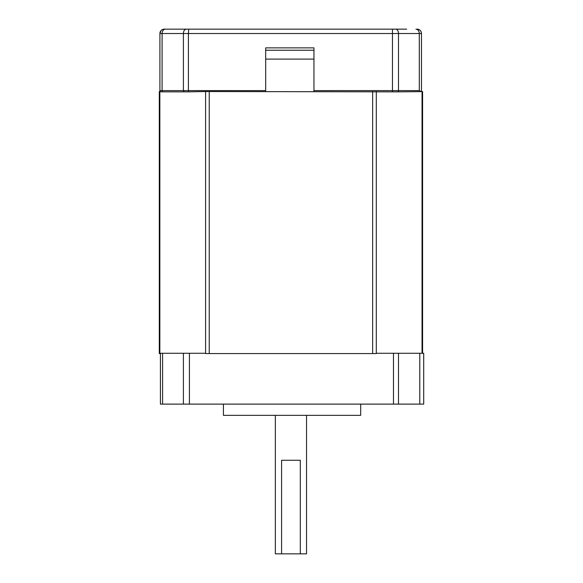 <?xml version="1.0" encoding="UTF-8"?>
<svg xmlns="http://www.w3.org/2000/svg" width="583" height="583" viewBox="0 0 583 583"><rect width="100%" height="100%" fill="white"/><g stroke="black" fill="none" stroke-linecap="round" stroke-linejoin="round"><path stroke-width="0.87" d="M269.419 29.15L312.466 29.15M265.688 59.094L313.96 59.094M406.642 29.15L164.282 29.15L162.46 29.544M395.689 29.15A4.365 2.798 -90 0 1 398.488 33.515L398.488 90.605L419.286 90.605L420.911 91.64L421.465 90.605L421.465 33.515C421.203 30.87 419.745 29.42 417.1 29.15L417.1 29.15A4.365 4.365 0 0 1 421.465 33.515L419.286 33.515C419.082 30.87 417.967 29.412 415.934 29.15M367.334 29.15L386.988 29.15M188.695 29.15L188.396 33.515L392.461 33.515L392.461 29.15M161.046 30.586L159.91 33.515A4.365 4.365 0 0 1 164.282 29.15A4.365 4.365 0 0 0 159.91 33.515L159.91 90.605A1.246 1.246 0 0 0 160.332 91.538A1.246 1.239 90 0 1 159.924 90.605L183.397 90.605L183.397 33.515C183.499 30.972 184.439 29.522 186.217 29.15M313.96 91.538L313.96 47.864L265.688 47.864L265.688 90.605L188.396 90.605L188.396 33.515L162.096 33.515A4.365 3.352 -90 0 1 165.448 29.15M159.91 33.515L162.096 33.515L162.096 90.605A1.246 0.955 90 0 0 163.058 91.852L184.206 91.852L183.397 90.605L188.396 90.605L188.477 91.852L205.588 91.538L205.588 353.575L209.239 353.575L209.239 91.538L392.461 91.852L392.461 90.605L313.96 90.605M265.688 91.538L265.688 90.605M419.286 90.605L419.286 33.515L392.461 33.515L392.461 90.605L398.488 90.605A1.246 0.802 90 0 1 397.686 91.852L420.911 91.64M397.686 91.852L392.461 91.852M184.206 91.852L188.477 91.852M163.058 91.852L161.163 91.852A1.246 1.246 0 0 1 159.91 90.605A1.246 1.246 0 0 0 160.332 91.538L159.297 91.538L159.297 353.575L160.412 353.575L160.412 404.114L423.703 404.114L423.703 353.269L398.488 353.269L398.488 404.114M313.96 50.24L265.688 50.24M281.582 553.85L300.303 553.85L300.303 460.264L281.582 460.264L281.582 553.85L275.344 553.85L275.344 415.344M306.541 415.344L306.541 553.85L300.303 553.85M421.473 33.515L421.473 90.605L421.05 91.538L422.588 91.538L422.588 353.269M422.041 91.538L422.041 353.269M209.239 91.538L205.588 91.538M209.239 353.575L376.297 353.575L376.297 91.538M159.844 91.538L159.844 353.575M223.427 404.114L223.427 415.344L360.688 415.344L360.688 404.114M160.412 404.114L160.412 353.269L162.599 353.269L162.599 404.114M376.297 353.269L393.481 353.269L393.481 404.114M183.397 404.114L183.397 353.269L205.588 353.269M183.397 353.269L162.599 353.269M419.789 404.114L419.789 353.269M398.488 353.269L393.481 353.269M161.163 91.852A1.246 1.246 0 0 1 159.91 90.605M372.646 91.538L372.646 353.575M189.424 404.114L189.424 353.269"/></g></svg>
